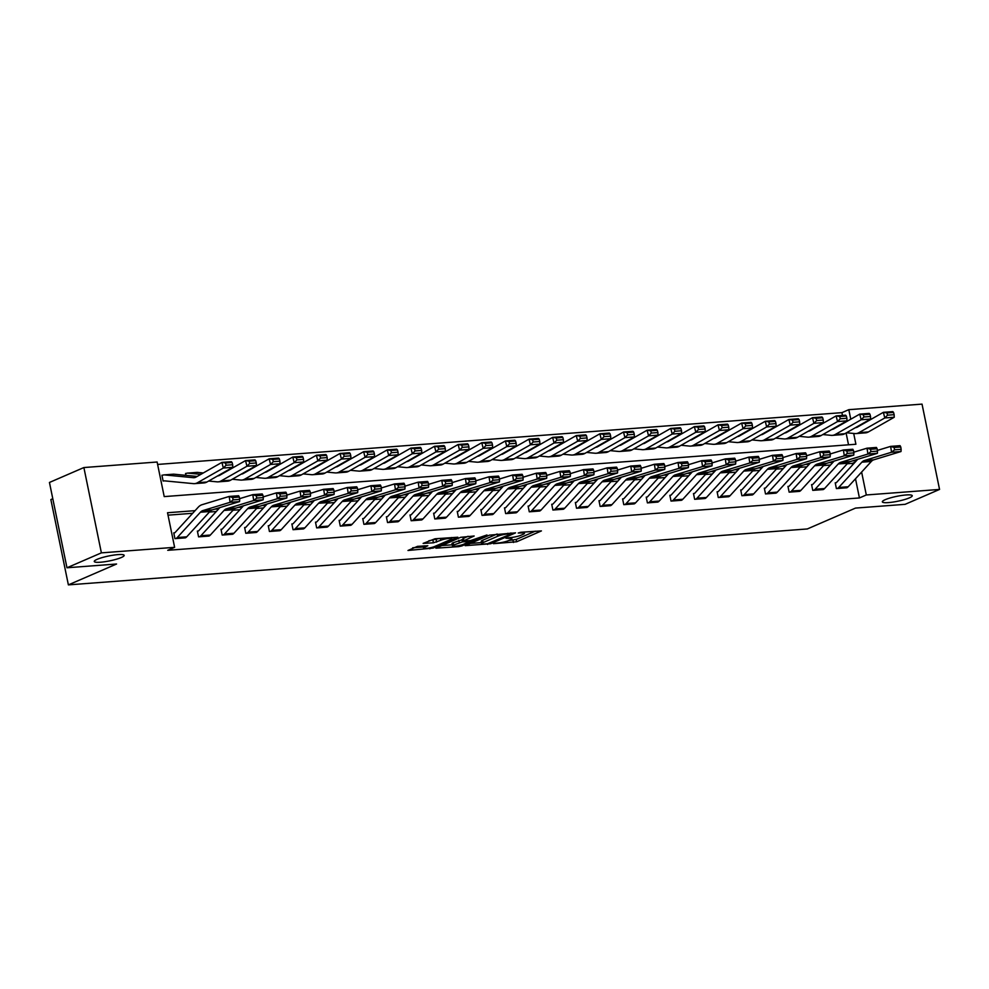 <?xml version="1.0" encoding="UTF-8"?>
<svg xmlns="http://www.w3.org/2000/svg" width="989" height="989" viewBox="0 0 989 989"><rect width="100%" height="100%" fill="white"/><g stroke="black" fill="none" stroke-linecap="round" stroke-linejoin="round"><path stroke-width="1.48" d="M493.375 543.678L516.654 541.774L541.416 530.908L520.77 532.28L518.211 533.022L521.426 532.91A7.492 1.224 168.4 0 1 524.442 533.281A7.492 1.224 168.4 0 1 523.033 534.332L521.005 535.21A7.492 1.224 168.4 0 1 510.744 537.534L505.948 538.239L508.853 538.35A7.492 1.224 168.4 0 1 511.869 538.721A7.492 1.224 168.4 0 1 510.46 539.771L508.433 540.649A7.492 1.224 168.4 0 1 498.172 542.973L493.375 543.678M121.313 557.512A15.268 2.497 168.4 0 0 124.169 555.348A15.268 2.497 168.4 0 0 113.611 555.113A15.268 2.497 168.4 0 0 97.12 559.341A15.268 2.497 168.4 0 0 94.264 561.492A15.268 2.497 168.4 0 0 104.822 561.727A15.268 2.497 168.4 0 0 121.313 557.512M909.386 497.863A15.268 2.497 168.4 0 0 912.254 495.712A15.268 2.497 168.4 0 0 901.696 495.464A15.268 2.497 168.4 0 0 885.204 499.692A15.268 2.497 168.4 0 0 882.336 501.843A15.268 2.497 168.4 0 0 892.894 502.091A15.268 2.497 168.4 0 0 909.386 497.863M417.519 546.348L407.987 550.477L433.083 548.091L457.845 537.237L435.012 538.77L423.131 543.406L433.442 542.8L440.735 540.315A6.268 1.026 168.4 0 1 447.498 538.572A6.268 1.026 168.4 0 1 451.825 538.671A6.268 1.026 168.4 0 1 450.663 539.561L434.641 546.497A6.268 1.026 168.4 0 1 427.878 548.227A6.268 1.026 168.4 0 1 423.539 548.129A6.268 1.026 168.4 0 1 424.714 547.238L427.829 545.755L417.519 546.348M842.492 415.417L841.923 412.648L848.809 409.669L922.032 404.118L939.55 489.431L905.12 504.328L855.51 508.086L807.321 528.954L68.377 584.882L116.566 564.014L66.968 567.773L101.385 552.863L83.88 467.55L157.115 462.011L164.211 496.602L855.905 444.246L853.692 433.454M939.55 489.431L866.315 494.97L861.617 472.074M195.08 510.658L167.524 512.735L174.62 547.325L167.734 550.304L859.429 497.949L866.315 494.97M174.62 547.325L101.385 552.863M465.176 545.668L490.767 543.727L515.541 532.861L489.506 535.136L465.176 545.668M458.723 546.633L435.889 548.178L460.651 537.311L474.176 536.001L463.433 540.934L470.591 540.575L486.971 534.975L461.925 545.916L458.723 546.633L458.525 545.718M859.429 497.949L855.497 478.763M852.642 464.855L852.333 463.371L847.227 463.754M830.5 465.015L823.602 465.547M806.876 466.808L799.99 467.327M783.251 468.601L776.365 469.12M759.626 470.381L752.74 470.912M736.001 472.173L729.116 472.693M712.377 473.966L705.491 474.485M688.752 475.746L681.866 476.265M665.127 477.539L658.241 478.058M641.515 479.319L634.617 479.85M617.89 481.111L610.992 481.631M594.265 482.904L587.367 483.423M570.641 484.684L563.755 485.216M547.016 486.477L540.13 486.996M523.391 488.269L516.505 488.789M499.766 490.05L492.881 490.569M476.142 491.842L469.256 492.361M452.517 493.622L445.631 494.154M428.905 495.415L422.006 495.934M405.28 497.207L398.382 497.727M381.655 498.988L374.757 499.519M358.03 500.78L351.132 501.299M334.406 502.573L327.52 503.092M310.781 504.353L303.895 504.872M287.156 506.145L280.27 506.665M263.531 507.926L256.646 508.457M239.907 509.718L233.021 510.237M216.282 511.511L209.396 512.03M192.67 513.291L168.019 515.158M857.71 459.304L836.558 482.447A2.386 1.446 85.7 0 1 836.162 482.743L835.211 482.805L836.397 488.578L847.647 487.268M834.098 461.084L812.933 484.239A2.386 1.446 85.7 0 1 812.538 484.523L811.586 484.598L812.773 490.359L824.022 489.061M810.473 462.877L789.309 486.019A2.386 1.446 85.7 0 1 788.913 486.316L787.961 486.39L789.148 492.151L800.398 490.853M786.848 464.669L765.684 487.812A2.386 1.446 85.7 0 1 765.288 488.109L764.336 488.17L765.523 493.944L776.773 492.633M763.224 466.449L742.059 489.592A2.386 1.446 85.7 0 1 741.663 489.889L740.724 489.963L741.898 495.724L753.148 494.426M739.599 468.242L718.434 491.385A2.386 1.446 85.7 0 1 718.039 491.681L717.099 491.756L718.274 497.516L729.523 496.206M715.974 470.035L694.81 493.177A2.386 1.446 85.7 0 1 694.414 493.462L693.474 493.536L694.649 499.309L705.899 497.999M692.349 471.815L671.197 494.957A2.386 1.446 85.7 0 1 670.789 495.254L669.85 495.328L671.036 501.089L682.274 499.791M668.725 473.607L647.572 496.75A2.386 1.446 85.7 0 1 647.165 497.047L646.225 497.108L647.412 502.882L658.649 501.571M645.1 475.388L623.948 498.543A2.386 1.446 85.7 0 1 623.54 498.827L622.6 498.901L623.787 504.662L635.037 503.364M621.475 477.18L600.323 500.323A2.386 1.446 85.7 0 1 599.927 500.619L598.975 500.694L600.162 506.455L611.412 505.144M597.863 478.973L576.698 502.115A2.386 1.446 85.7 0 1 576.303 502.412L575.351 502.474L576.538 508.247L587.787 506.937M574.238 480.753L553.074 503.896A2.386 1.446 85.7 0 1 552.678 504.192L551.726 504.266L552.913 510.027L564.163 508.729M550.613 482.545L529.449 505.688A2.386 1.446 85.7 0 1 529.053 505.985L528.101 506.059L529.288 511.82L540.538 510.509M526.989 484.326L505.824 507.481A2.386 1.446 85.7 0 1 505.428 507.765L504.489 507.839L505.663 513.6L516.913 512.302M503.364 486.118L482.199 509.261A2.386 1.446 85.7 0 1 481.804 509.558L480.864 509.632L482.039 515.393L493.288 514.095M479.739 487.911L458.587 511.053A2.386 1.446 85.7 0 1 458.179 511.35L457.239 511.412L458.414 517.185L469.664 515.875M456.114 489.691L434.962 512.846A2.386 1.446 85.7 0 1 434.554 513.13L433.615 513.204L434.801 518.965L446.039 517.667M432.49 491.484L411.337 514.626A2.386 1.446 85.7 0 1 410.93 514.923L409.99 514.997L411.177 520.758L422.414 519.448M408.865 493.276L387.713 516.419A2.386 1.446 85.7 0 1 387.305 516.715L386.365 516.777L387.552 522.551L398.802 521.24M385.253 495.056L364.088 518.199A2.386 1.446 85.7 0 1 363.692 518.496L362.74 518.57L363.927 524.331L375.177 523.033M361.628 496.849L340.463 519.991A2.386 1.446 85.7 0 1 340.068 520.288L339.116 520.362L340.303 526.123L351.552 524.813M338.003 498.629L316.839 521.784A2.386 1.446 85.7 0 1 316.443 522.068L315.491 522.143L316.678 527.903L327.928 526.605M314.378 500.422L293.214 523.564A2.386 1.446 85.7 0 1 292.818 523.861L291.866 523.935L293.053 529.696L304.303 528.398M290.754 502.214L269.589 525.357A2.386 1.446 85.7 0 1 269.193 525.654L268.254 525.715L269.428 531.489L280.678 530.178M267.129 503.994L245.964 527.149A2.386 1.446 85.7 0 1 245.569 527.434L244.629 527.508L245.804 533.269L257.053 531.971M243.504 505.787L222.352 528.93A2.386 1.446 85.7 0 1 221.944 529.226L221.004 529.3L222.179 535.061L233.429 533.751M219.879 507.58L198.727 530.722A2.386 1.446 85.7 0 1 198.319 531.019L197.38 531.081L198.566 536.854L209.804 535.543M177.278 537.534L186.736 536.817A8.345 5.069 -94.3 0 1 185.326 537.855L175.881 538.56A8.345 5.069 -94.3 0 0 177.278 537.534L200.421 512.228A11.93 7.244 85.7 0 1 202.918 510.571L230.103 502.301L229.176 496.453L201.991 504.724A17.889 10.867 -94.3 0 0 198.233 507.209L175.102 532.502A2.386 1.446 85.7 0 1 174.694 532.799L173.755 532.873L174.942 538.634L186.192 537.336M841.923 412.648L157.61 464.434M848.525 444.803L846.09 432.972M185.611 473.756L186.488 473.372L185.549 473.447L185.932 475.35M161.986 475.536L162.864 475.165L161.924 475.227L163.111 481L164.05 480.926A2.386 1.446 -94.3 0 1 164.347 480.852A2.386 1.446 -94.3 0 1 164.495 480.852L193.399 483.633A17.889 10.867 85.7 0 0 194.536 483.646A17.889 10.867 85.7 0 0 197.466 482.731L223.341 468.032L221.907 462.395L231.364 461.678L232.106 462.481L225.492 462.988L226.073 465.238L232.687 464.743L232.106 462.481M52.788 498.728L50.859 499.569L68.377 584.882M66.968 567.773L49.45 482.459L83.88 467.55M850.763 419.212L848.809 409.669M856.536 460.59L852.469 460.899M832.911 462.382L828.844 462.691M809.286 464.162L805.219 464.471M785.662 465.955L781.594 466.264M762.037 467.748L757.97 468.057M738.424 469.528L734.345 469.837M714.8 471.32L710.72 471.629M691.175 473.101L687.095 473.41M667.55 474.893L663.471 475.202M643.926 476.686L639.846 476.995M620.301 478.466L616.234 478.775M596.676 480.258L592.609 480.567M573.051 482.051L568.984 482.36M549.427 483.831L545.359 484.14M525.814 485.624L521.735 485.933M502.189 487.404L498.11 487.713M478.565 489.196L474.485 489.506M454.94 490.989L450.86 491.298M431.315 492.769L427.236 493.078M407.691 494.562L403.611 494.871M384.066 496.354L379.999 496.663M360.441 498.135L356.374 498.444M336.816 499.927L332.749 500.236M313.192 501.707L309.124 502.016M289.579 503.5L285.5 503.809M265.954 505.292L261.875 505.602M242.33 507.073L238.25 507.382M218.705 508.865L214.625 509.174M852.333 463.371L855.089 462.172M508.779 540.513L516.171 539.462L535.309 531.18M470.381 543.418L481.495 542.578M487.416 543.789L511.016 534.035L507.975 533.924A7.492 1.224 168.4 0 0 497.714 536.248L483.114 542.565A7.492 1.224 168.4 0 0 481.717 543.629A7.492 1.224 168.4 0 0 484.721 543.999L487.416 543.789M481.717 543.629L481.235 541.317A7.492 1.224 168.4 0 1 482.644 540.266L496.898 534.085M452.22 544.791L441.527 545.594M468.057 536.273L462.951 538.622L463.433 540.934M453.63 545.026A6.268 1.026 168.4 0 0 452.455 545.916A6.268 1.026 168.4 0 0 456.782 546.015A6.268 1.026 168.4 0 0 463.557 544.284L469.639 541.502L462.481 541.861L453.63 545.026L453.16 542.726A6.268 1.026 168.4 0 0 451.985 543.604L452.455 545.916M453.16 542.726L463.124 539.475M428.769 540.822L439.215 538.461M412.685 547.782L423.304 546.979M840.341 424.615L841.132 424.689M857.846 426.296L858.637 426.37M894.143 414.675L893.562 412.425L886.948 412.92L887.529 415.182L894.143 414.675L894.241 417.259L868.379 431.946A17.889 10.867 85.7 0 1 865.437 432.861L855.992 433.578A17.889 10.867 85.7 0 1 854.855 433.565L846.473 432.762M894.241 417.259L884.796 417.964L858.922 432.663A17.889 10.867 85.7 0 1 855.992 433.578M887.529 415.182L884.796 417.964L883.362 412.326L892.82 411.609L893.562 412.425M855.485 427.644A11.93 7.244 -94.3 0 0 855.547 427.631A11.93 7.244 -94.3 0 0 857.5 427.025L883.362 412.326L886.948 412.92M837.893 425.999L838.684 426.074M838.734 487.478L848.191 486.761A8.345 5.069 -94.3 0 1 846.794 487.787L837.337 488.504A8.345 5.069 -94.3 0 0 838.734 487.478L861.876 462.172A11.93 7.244 85.7 0 1 864.374 460.515L891.559 452.245L890.632 446.385L877.404 450.415M836.162 482.743L835.272 483.127M848.191 486.761L871.321 461.455A11.93 7.244 85.7 0 1 873.819 459.798L901.004 451.528L891.559 452.245L894.526 449.822L901.14 449.327L900.769 446.979L894.155 447.485L894.526 449.822M894.155 447.485L890.632 446.385L900.077 445.668L900.769 446.979M901.004 451.528L901.14 449.327M816.716 426.395L817.507 426.482M834.221 428.089L835.013 428.163M870.518 416.468L869.949 414.206L863.335 414.712L863.904 416.962L870.518 416.468L870.617 419.039L844.754 433.738A17.889 10.867 85.7 0 1 841.824 434.653L832.367 435.37A17.889 10.867 85.7 0 1 831.23 435.358L822.848 434.554M870.617 419.039L861.172 419.756L835.309 434.455A17.889 10.867 85.7 0 1 832.367 435.37M863.904 416.962L861.172 419.756L859.738 414.119L869.195 413.402L869.949 414.206M831.86 429.424A11.93 7.244 -94.3 0 0 831.922 429.424A11.93 7.244 -94.3 0 0 833.875 428.806L859.738 414.119L863.335 414.712M814.268 427.792L815.06 427.866M793.091 428.188L793.883 428.262M810.597 429.869L811.4 429.943M846.893 418.26L846.324 415.998L839.71 416.493L840.279 418.755L846.893 418.26L846.992 420.832L821.13 435.519A17.889 10.867 85.7 0 1 818.2 436.446L808.742 437.163A17.889 10.867 85.7 0 1 807.605 437.15L799.223 436.334M846.992 420.832L837.547 421.549L811.685 436.236A17.889 10.867 85.7 0 1 808.742 437.163M840.279 418.755L837.547 421.549L836.113 415.899L845.57 415.182L846.324 415.998M808.248 431.216A11.93 7.244 -94.3 0 0 808.297 431.204A11.93 7.244 -94.3 0 0 810.251 430.598L836.113 415.899L839.71 416.493M790.644 429.572L791.435 429.659M769.467 429.98L770.258 430.054M786.984 431.661L787.776 431.736M823.268 420.041L822.7 417.791L816.086 418.285L816.654 420.548L823.268 420.041L823.367 422.612L797.505 437.311A17.889 10.867 85.7 0 1 794.575 438.226L785.118 438.943A17.889 10.867 85.7 0 1 783.98 438.931L775.599 438.127M823.367 422.612L813.922 423.329L788.06 438.028A17.889 10.867 85.7 0 1 785.118 438.943M816.654 420.548L813.922 423.329L812.501 417.692L821.946 416.975L822.7 417.791M784.623 432.997A11.93 7.244 -94.3 0 0 784.673 432.997A11.93 7.244 -94.3 0 0 786.626 432.391L812.501 417.692L816.086 418.285M767.019 431.365L767.81 431.439M815.121 489.258L824.566 488.541A8.345 5.069 -94.3 0 1 823.169 489.58L813.712 490.297A8.345 5.069 -94.3 0 0 815.121 489.258L838.252 463.952A11.93 7.244 85.7 0 1 840.749 462.308L867.934 454.038L867.007 448.178L853.779 452.196M812.538 484.523L811.648 484.907M824.566 488.541L847.697 463.248A11.93 7.244 85.7 0 1 850.194 461.591L877.391 453.321L867.934 454.038L870.901 451.614L877.515 451.108L877.144 448.771L870.53 449.266L870.901 451.614M870.53 449.266L867.007 448.178L876.452 447.461L877.144 448.771M877.391 453.321L877.515 451.108M791.497 491.051L800.942 490.334A8.345 5.069 -94.3 0 1 799.545 491.36L790.087 492.077A8.345 5.069 -94.3 0 0 791.497 491.051L814.627 465.745A11.93 7.244 85.7 0 1 817.124 464.088L844.309 455.818L843.382 449.958L830.154 453.988M788.913 486.316L788.023 486.699M800.942 490.334L824.072 465.028A11.93 7.244 85.7 0 1 826.581 463.371L853.767 455.101L844.309 455.818L847.276 453.395L853.89 452.9L853.519 450.551L846.905 451.058L847.276 453.395M846.905 451.058L843.382 449.958L852.827 449.253L853.519 450.551M853.767 455.101L853.89 452.9M767.872 492.843L777.317 492.126A8.345 5.069 -94.3 0 1 775.92 493.152L766.475 493.87A8.345 5.069 -94.3 0 0 767.872 492.843L791.002 467.537A11.93 7.244 85.7 0 1 793.499 465.881L820.685 457.61L819.757 451.75L806.542 455.768M765.288 488.109L764.41 488.479M777.317 492.126L800.447 466.82A11.93 7.244 85.7 0 1 802.957 465.164L830.142 456.893L820.685 457.61L823.652 455.187L830.278 454.68L829.895 452.344L823.281 452.838L823.652 455.187M823.281 452.838L819.757 451.75L829.202 451.033L829.895 452.344M830.142 456.893L830.278 454.68M745.842 431.76L746.633 431.834M763.36 433.454L764.151 433.528M799.644 421.833L799.075 419.571L792.461 420.078L793.03 422.328L799.644 421.833L799.755 424.405L773.88 439.104A17.889 10.867 85.7 0 1 770.95 440.018L761.493 440.735A17.889 10.867 85.7 0 1 760.356 440.723L751.974 439.92M799.755 424.405L790.298 425.122L764.435 439.821A17.889 10.867 85.7 0 1 761.493 440.735M793.03 422.328L790.298 425.122L788.876 419.484L798.321 418.767L799.075 419.571M760.998 434.789A11.93 7.244 -94.3 0 0 761.048 434.789A11.93 7.244 -94.3 0 0 763.001 434.171L788.876 419.484L792.461 420.078M743.394 433.157L744.185 433.231M744.247 494.624L753.692 493.907A8.345 5.069 -94.3 0 1 752.295 494.945L742.85 495.65A8.345 5.069 -94.3 0 0 744.247 494.624L767.377 469.318A11.93 7.244 85.7 0 1 769.875 467.661L797.06 459.391L796.133 453.543L782.917 457.561M741.663 489.889L740.786 490.272M753.692 493.907L776.822 468.613A11.93 7.244 85.7 0 1 779.332 466.956L806.517 458.686L797.06 459.391L800.039 456.98L806.653 456.473L806.27 454.136L799.656 454.631L800.039 456.98M799.656 454.631L796.133 453.543L805.578 452.826L806.27 454.136M806.517 458.686L806.653 456.473M722.217 433.553L723.008 433.627M739.735 435.234L740.526 435.308M776.019 423.613L775.45 421.363L768.836 421.858L769.405 424.12L776.019 423.613L776.13 426.197L750.255 440.884A17.889 10.867 85.7 0 1 747.325 441.811L737.881 442.516A17.889 10.867 85.7 0 1 736.731 442.503L728.349 441.7M776.13 426.197L766.673 426.914L740.81 441.601A17.889 10.867 85.7 0 1 737.881 442.516M769.405 424.12L766.673 426.914L765.251 421.265L774.696 420.548L775.45 421.363M737.374 436.582A11.93 7.244 -94.3 0 0 737.423 436.569A11.93 7.244 -94.3 0 0 739.376 435.964L765.251 421.265L768.836 421.858M719.769 434.937L720.573 435.012M698.593 435.345L699.384 435.42M716.11 437.027L716.901 437.101M752.394 425.406L751.825 423.156L745.212 423.651L745.78 425.913L752.394 425.406L752.505 427.977L726.631 442.676A17.889 10.867 85.7 0 1 723.701 443.591L714.256 444.308A17.889 10.867 85.7 0 1 713.106 444.296L704.724 443.492M752.505 427.977L743.048 428.694L717.186 443.393A17.889 10.867 85.7 0 1 714.256 444.308M745.78 425.913L743.048 428.694L741.626 423.057L751.071 422.34L751.825 423.156M713.749 438.362A11.93 7.244 -94.3 0 0 713.798 438.362A11.93 7.244 -94.3 0 0 715.764 437.744L741.626 423.057L745.212 423.651M696.157 436.73L696.948 436.804M674.968 437.126L675.771 437.2M692.485 438.807L693.277 438.893M728.769 427.199L728.201 424.936L721.587 425.443L722.155 427.693L728.769 427.199L728.881 429.77L703.018 444.469A17.889 10.867 85.7 0 1 700.076 445.384L690.631 446.101A17.889 10.867 85.7 0 1 689.481 446.088L681.1 445.273M728.881 429.77L719.436 430.487L693.561 445.174A17.889 10.867 85.7 0 1 690.631 446.101M722.155 427.693L719.436 430.487L718.002 424.837L727.447 424.133L728.201 424.936M690.124 440.154A11.93 7.244 -94.3 0 0 690.174 440.154A11.93 7.244 -94.3 0 0 692.139 439.536L718.002 424.837L721.587 425.443M672.532 438.523L673.324 438.597M651.355 438.918L652.147 438.992M668.861 440.599L669.652 440.674M705.157 428.979L704.576 426.729L697.962 427.223L698.531 429.486L705.157 428.979L705.256 431.563L679.394 446.249A17.889 10.867 85.7 0 1 676.451 447.164L667.006 447.881A17.889 10.867 85.7 0 1 665.869 447.869L657.475 447.065M705.256 431.563L695.811 432.267L669.936 446.966A17.889 10.867 85.7 0 1 667.006 447.881M698.531 429.486L695.811 432.267L694.377 426.63L703.822 425.913L704.576 426.729M666.499 441.947A11.93 7.244 -94.3 0 0 666.549 441.935A11.93 7.244 -94.3 0 0 668.515 441.329L694.377 426.63L697.962 427.223M648.908 440.303L649.699 440.377M627.731 440.698L628.522 440.785M645.236 442.392L646.027 442.466M681.532 430.771L680.951 428.509L674.337 429.016L674.918 431.266L681.532 430.771L681.631 433.343L655.769 448.042A17.889 10.867 85.7 0 1 652.827 448.957L643.382 449.674A17.889 10.867 85.7 0 1 642.244 449.661L633.862 448.858M681.631 433.343L672.186 434.06L646.312 448.759A17.889 10.867 85.7 0 1 643.382 449.674M674.918 431.266L672.186 434.06L670.752 428.422L680.209 427.705L680.951 428.509M642.875 443.727A11.93 7.244 -94.3 0 0 642.937 443.727A11.93 7.244 -94.3 0 0 644.89 443.109L670.752 428.422L674.337 429.016M625.283 442.095L626.074 442.17M720.622 496.416L730.067 495.699A8.345 5.069 -94.3 0 1 728.67 496.725L719.226 497.442A8.345 5.069 -94.3 0 0 720.622 496.416L743.753 471.11A11.93 7.244 85.7 0 1 746.262 469.454L773.447 461.183L772.508 455.323L759.292 459.353M718.039 491.681L717.161 492.065M730.067 495.699L753.21 470.393A11.93 7.244 85.7 0 1 755.707 468.737L782.892 460.466L773.447 461.183L776.414 458.76L783.028 458.266L782.658 455.917L776.044 456.423L776.414 458.76M776.044 456.423L772.508 455.323L781.965 454.606L782.658 455.917M782.892 460.466L783.028 458.266M696.998 498.196L706.443 497.492A8.345 5.069 -94.3 0 1 705.046 498.518L695.601 499.235A8.345 5.069 -94.3 0 0 696.998 498.196L720.128 472.903A11.93 7.244 85.7 0 1 722.638 471.246L749.823 462.976L748.883 457.116L735.668 461.134M694.414 493.462L693.536 493.845M706.443 497.492L729.585 472.186A11.93 7.244 85.7 0 1 732.083 470.529L759.268 462.259L749.823 462.976L752.79 460.553L759.404 460.046L759.033 457.709L752.419 458.204L752.79 460.553M752.419 458.204L748.883 457.116L758.34 456.399L759.033 457.709M759.268 462.259L759.404 460.046M673.373 499.989L682.818 499.272A8.345 5.069 -94.3 0 1 681.421 500.298L671.976 501.015A8.345 5.069 -94.3 0 0 673.373 499.989L696.503 474.683A11.93 7.244 85.7 0 1 699.013 473.026L726.198 464.756L725.258 458.908L712.043 462.926M670.789 495.254L669.912 495.637M682.818 499.272L705.961 473.966A11.93 7.244 85.7 0 1 708.458 472.309L735.643 464.039L726.198 464.756L729.165 462.333L735.779 461.838L735.408 459.489L728.794 459.996L729.165 462.333M728.794 459.996L725.258 458.908L734.716 458.191L735.408 459.489M735.643 464.039L735.779 461.838M649.748 501.782L659.206 501.064A8.345 5.069 -94.3 0 1 657.796 502.091L648.351 502.808A8.345 5.069 -94.3 0 0 649.748 501.782L672.891 476.475A11.93 7.244 85.7 0 1 675.388 474.819L702.573 466.548L701.646 460.689L688.418 464.719M647.165 497.047L646.287 497.43M659.206 501.064L682.336 475.758A11.93 7.244 85.7 0 1 684.833 474.102L712.018 465.831L702.573 466.548L705.54 464.125L712.154 463.631L711.783 461.282L705.169 461.789L705.54 464.125M705.169 461.789L701.646 460.689L711.091 459.972L711.783 461.282M712.018 465.831L712.154 463.631M626.124 503.562L635.581 502.845A8.345 5.069 -94.3 0 1 634.184 503.883L624.727 504.6A8.345 5.069 -94.3 0 0 626.124 503.562L649.266 478.256A11.93 7.244 85.7 0 1 651.763 476.611L678.949 468.341L678.021 462.481L664.793 466.499M623.54 498.827L622.662 499.21M635.581 502.845L658.711 477.551A11.93 7.244 85.7 0 1 661.208 475.894L688.393 467.624L678.949 468.341L681.916 465.918L688.529 465.411L688.159 463.075L681.545 463.569L681.916 465.918M681.545 463.569L678.021 462.481L687.466 461.764L688.159 463.075M688.393 467.624L688.529 465.411M604.106 442.491L604.897 442.565M621.611 444.172L622.402 444.246M657.908 432.564L657.339 430.302L650.713 430.796L651.294 433.058L657.908 432.564L658.006 435.135L632.144 449.822A17.889 10.867 85.7 0 1 629.202 450.749L619.757 451.466A17.889 10.867 85.7 0 1 618.62 451.454L610.238 450.638M658.006 435.135L648.561 435.852L622.687 450.539A17.889 10.867 85.7 0 1 619.757 451.466M651.294 433.058L648.561 435.852L647.127 430.203L656.585 429.486L657.339 430.302M619.25 445.52A11.93 7.244 -94.3 0 0 619.312 445.507A11.93 7.244 -94.3 0 0 621.265 444.902L647.127 430.203L650.713 430.796M601.658 443.876L602.449 443.962M602.499 505.354L611.956 504.637A8.345 5.069 -94.3 0 1 610.559 505.663L601.102 506.38A8.345 5.069 -94.3 0 0 602.499 505.354L625.641 480.048A11.93 7.244 85.7 0 1 628.139 478.392L655.324 470.121L654.397 464.261L641.169 468.292M599.927 500.619L599.037 501.003M611.956 504.637L635.086 479.331A11.93 7.244 85.7 0 1 637.584 477.675L664.769 469.404L655.324 470.121L658.291 467.698L664.905 467.204L664.534 464.855L657.92 465.362L658.291 467.698M657.92 465.362L654.397 464.261L663.842 463.557L664.534 464.855M664.769 469.404L664.905 467.204M580.481 444.284L581.272 444.358M597.986 445.965L598.778 446.039M634.283 434.344L633.714 432.094L627.1 432.589L627.669 434.851L634.283 434.344L634.382 436.915L608.519 451.614A17.889 10.867 85.7 0 1 605.589 452.529L596.132 453.246A17.889 10.867 85.7 0 1 594.995 453.234L586.613 452.43M634.382 436.915L624.937 437.633L599.074 452.332A17.889 10.867 85.7 0 1 596.132 453.246M627.669 434.851L624.937 437.633L623.503 431.995L632.96 431.278L633.714 432.094M595.625 447.3A11.93 7.244 -94.3 0 0 595.687 447.3A11.93 7.244 -94.3 0 0 597.64 446.694L623.503 431.995L627.1 432.589M578.033 445.668L578.825 445.742M578.886 507.147L588.331 506.43A8.345 5.069 -94.3 0 1 586.934 507.456L577.477 508.173A8.345 5.069 -94.3 0 0 578.886 507.147L602.017 481.841A11.93 7.244 85.7 0 1 604.514 480.184L631.699 471.914L630.772 466.054L617.544 470.072M576.303 502.412L575.413 502.783M588.331 506.43L611.462 481.124A11.93 7.244 85.7 0 1 613.971 479.467L641.156 471.197L631.699 471.914L634.666 469.491L641.28 468.984L640.909 466.647L634.295 467.142L634.666 469.491M634.295 467.142L630.772 466.054L640.217 465.337L640.909 466.647M641.156 471.197L641.28 468.984M556.856 446.064L557.648 446.138M574.362 447.757L575.165 447.832M610.658 436.137L610.089 433.874L603.475 434.381L604.044 436.631L610.658 436.137L610.757 438.708L584.895 453.407A17.889 10.867 85.7 0 1 581.965 454.322L572.507 455.039A17.889 10.867 85.7 0 1 571.37 455.027L562.988 454.223M610.757 438.708L601.312 439.425L575.45 454.124A17.889 10.867 85.7 0 1 572.507 455.039M604.044 436.631L601.312 439.425L599.89 433.788L609.335 433.071L610.089 433.874M572.013 449.093A11.93 7.244 -94.3 0 0 572.062 449.093A11.93 7.244 -94.3 0 0 574.016 448.474L599.89 433.788L603.475 434.381M554.409 447.461L555.2 447.535M555.262 508.927L564.707 508.21A8.345 5.069 -94.3 0 1 563.31 509.248L553.852 509.953A8.345 5.069 -94.3 0 0 555.262 508.927L578.392 483.621A11.93 7.244 85.7 0 1 580.889 481.964L608.074 473.694L607.147 467.846L593.932 471.864M552.678 504.192L551.788 504.575M564.707 508.21L587.837 482.916A11.93 7.244 85.7 0 1 590.346 481.26L617.532 472.989L608.074 473.694L611.041 471.283L617.655 470.776L617.284 468.44L610.67 468.934L611.041 471.283M610.67 468.934L607.147 467.846L616.592 467.129L617.284 468.44M617.532 472.989L617.655 470.776M533.232 447.856L534.023 447.93M550.749 449.538L551.541 449.612M587.033 437.917L586.465 435.667L579.851 436.161L580.419 438.424L587.033 437.917L587.145 440.501L561.27 455.187A17.889 10.867 85.7 0 1 558.34 456.114L548.883 456.819A17.889 10.867 85.7 0 1 547.745 456.807L539.364 456.003M587.145 440.501L577.687 441.218L551.825 455.904A17.889 10.867 85.7 0 1 548.883 456.819M580.419 438.424L577.687 441.218L576.266 435.568L585.711 434.851L586.465 435.667M548.388 450.885A11.93 7.244 -94.3 0 0 548.438 450.873A11.93 7.244 -94.3 0 0 550.391 450.267L576.266 435.568L579.851 436.161M530.784 449.241L531.575 449.315M531.637 510.72L541.082 510.003A8.345 5.069 -94.3 0 1 539.685 511.029L530.24 511.746A8.345 5.069 -94.3 0 0 531.637 510.72L554.767 485.414A11.93 7.244 85.7 0 1 557.264 483.757L584.45 475.486L583.522 469.627L570.307 473.657M529.053 505.985L528.175 506.368M541.082 510.003L564.212 484.697A11.93 7.244 85.7 0 1 566.722 483.04L593.907 474.769L584.45 475.486L587.417 473.063L594.043 472.569L593.66 470.22L587.046 470.727L587.417 473.063M587.046 470.727L583.522 469.627L592.967 468.91L593.66 470.22M593.907 474.769L594.043 472.569M509.607 449.649L510.398 449.723M527.125 451.33L527.916 451.404M563.409 439.709L562.84 437.447L556.226 437.954L556.795 440.216L563.409 439.709L563.52 442.281L537.645 456.98A17.889 10.867 85.7 0 1 534.715 457.895L525.258 458.612A17.889 10.867 85.7 0 1 524.121 458.599L515.739 457.796M563.52 442.281L554.063 442.998L528.2 457.697A17.889 10.867 85.7 0 1 525.258 458.612M556.795 440.216L554.063 442.998L552.641 437.361L562.086 436.644L562.84 437.447M524.763 452.665A11.93 7.244 -94.3 0 0 524.813 452.665A11.93 7.244 -94.3 0 0 526.766 452.047L552.641 437.361L556.226 437.954M507.159 451.033L507.963 451.108M508.012 512.5L517.457 511.795A8.345 5.069 -94.3 0 1 516.06 512.821L506.615 513.538A8.345 5.069 -94.3 0 0 508.012 512.5L531.142 487.206A11.93 7.244 85.7 0 1 533.64 485.55L560.837 477.279L559.898 471.419L546.682 475.437M505.428 507.765L504.551 508.148M517.457 511.795L540.6 486.489A11.93 7.244 85.7 0 1 543.097 484.833L570.282 476.562L560.837 477.279L563.804 474.856L570.418 474.349L570.035 472.013L563.421 472.507L563.804 474.856M563.421 472.507L559.898 471.419L569.343 470.702L570.035 472.013M570.282 476.562L570.418 474.349M485.982 451.429L486.773 451.503M503.5 453.11L504.291 453.197M539.784 441.502L539.215 439.24L532.601 439.746L533.17 441.996L539.784 441.502L539.895 444.073L514.02 458.772A17.889 10.867 85.7 0 1 511.09 459.687L501.646 460.404A17.889 10.867 85.7 0 1 500.496 460.392L492.114 459.576M539.895 444.073L530.438 444.79L504.575 459.477A17.889 10.867 85.7 0 1 501.646 460.404M533.17 441.996L530.438 444.79L529.016 439.141L538.461 438.436L539.215 439.24M501.139 454.458A11.93 7.244 -94.3 0 0 501.188 454.458A11.93 7.244 -94.3 0 0 503.141 453.84L529.016 439.141L532.601 439.746M483.547 452.826L484.338 452.9M484.387 514.292L493.832 513.575A8.345 5.069 -94.3 0 1 492.435 514.601L482.991 515.318A8.345 5.069 -94.3 0 0 484.387 514.292L507.518 488.986A11.93 7.244 85.7 0 1 510.027 487.33L537.212 479.059L536.273 473.212L523.057 477.23M481.804 509.558L480.926 509.941M493.832 513.575L516.975 488.269A11.93 7.244 85.7 0 1 519.472 486.613L546.657 478.342L537.212 479.059L540.179 476.636L546.793 476.142L546.423 473.793L539.809 474.3L540.179 476.636M539.809 474.3L536.273 473.212L545.73 472.495L546.423 473.793M546.657 478.342L546.793 476.142M462.358 453.222L463.149 453.296M479.875 454.903L480.666 454.977M516.159 443.282L515.59 441.032L508.976 441.527L509.545 443.789L516.159 443.282L516.27 445.866L490.396 460.553A17.889 10.867 85.7 0 1 487.466 461.467L478.021 462.184A17.889 10.867 85.7 0 1 476.871 462.172L468.489 461.369M516.27 445.866L506.813 446.571L480.951 461.27A17.889 10.867 85.7 0 1 478.021 462.184M509.545 443.789L506.813 446.571L505.391 440.933L514.836 440.216L515.59 441.032M477.514 456.238A11.93 7.244 -94.3 0 0 477.563 456.238A11.93 7.244 -94.3 0 0 479.529 455.632L505.391 440.933L508.976 441.527M459.922 454.606L460.713 454.68M438.733 455.002L439.536 455.088M456.25 456.695L457.042 456.77M492.534 445.075L491.966 442.812L485.352 443.319L485.92 445.569L492.534 445.075L492.646 447.646L466.783 462.345A17.889 10.867 85.7 0 1 463.841 463.26L454.396 463.977A17.889 10.867 85.7 0 1 453.259 463.965L444.865 463.161M492.646 447.646L483.201 448.363L457.326 463.062A17.889 10.867 85.7 0 1 454.396 463.977M485.92 445.569L483.201 448.363L481.767 442.726L491.212 442.009L491.966 442.812M453.889 458.031A11.93 7.244 -94.3 0 0 453.939 458.031A11.93 7.244 -94.3 0 0 455.904 457.413L481.767 442.726L485.352 443.319M436.297 456.399L437.089 456.473M415.12 456.794L415.912 456.869M432.626 458.476L433.417 458.55M468.922 446.867L468.341 444.605L461.727 445.099L462.308 447.362L468.922 446.867L469.021 449.439L443.159 464.125A17.889 10.867 85.7 0 1 440.216 465.053L430.771 465.77A17.889 10.867 85.7 0 1 429.634 465.757L421.24 464.941M469.021 449.439L459.576 450.156L433.701 464.842A17.889 10.867 85.7 0 1 430.771 465.77M462.308 447.362L459.576 450.156L458.142 444.506L467.587 443.789L468.341 444.605M430.264 459.823A11.93 7.244 -94.3 0 0 430.314 459.811A11.93 7.244 -94.3 0 0 432.28 459.205L458.142 444.506L461.727 445.099M412.673 458.179L413.464 458.266M391.496 458.587L392.287 458.661M409.001 460.268L409.792 460.342M445.297 448.647L444.716 446.398L438.102 446.892L438.683 449.154L445.297 448.647L445.396 451.219L419.534 465.918A17.889 10.867 85.7 0 1 416.592 466.833L407.147 467.55A17.889 10.867 85.7 0 1 406.009 467.537L397.627 466.734M445.396 451.219L435.951 451.936L410.076 466.635A17.889 10.867 85.7 0 1 407.147 467.55M438.683 449.154L435.951 451.936L434.517 446.299L443.974 445.582L444.716 446.398M406.64 461.603A11.93 7.244 -94.3 0 0 406.702 461.603A11.93 7.244 -94.3 0 0 408.655 460.998L434.517 446.299L438.102 446.892M389.048 459.972L389.839 460.046M367.871 460.367L368.662 460.441M385.376 462.061L386.167 462.135M421.673 450.44L421.104 448.178L414.478 448.685L415.059 450.935L421.673 450.44L421.771 453.011L395.909 467.71A17.889 10.867 85.7 0 1 392.967 468.625L383.522 469.342A17.889 10.867 85.7 0 1 382.384 469.33L374.003 468.526M421.771 453.011L412.326 453.728L386.464 468.427A17.889 10.867 85.7 0 1 383.522 469.342M415.059 450.935L412.326 453.728L410.892 448.091L420.35 447.374L421.104 448.178M383.015 463.396A11.93 7.244 -94.3 0 0 383.077 463.396A11.93 7.244 -94.3 0 0 385.03 462.778L410.892 448.091L414.478 448.685M365.423 461.764L366.214 461.838M344.246 462.16L345.037 462.234M361.751 463.841L362.555 463.915M398.048 452.22L397.479 449.97L390.865 450.465L391.434 452.727L398.048 452.22L398.147 454.804L372.284 469.491A17.889 10.867 85.7 0 1 369.354 470.418L359.897 471.123A17.889 10.867 85.7 0 1 358.76 471.11L350.378 470.307M398.147 454.804L388.702 455.509L362.839 470.208A17.889 10.867 85.7 0 1 359.897 471.123M391.434 452.727L388.702 455.509L387.268 449.871L396.725 449.154L397.479 449.97M359.39 465.189A11.93 7.244 -94.3 0 0 359.452 465.176A11.93 7.244 -94.3 0 0 361.405 464.57L387.268 449.871L390.865 450.465M341.798 463.544L342.59 463.618M320.621 463.952L321.413 464.026M338.127 465.634L338.93 465.708M374.423 454.013L373.854 451.75L367.24 452.257L367.809 454.52L374.423 454.013L374.522 456.584L348.66 471.283A17.889 10.867 85.7 0 1 345.73 472.198L336.272 472.915A17.889 10.867 85.7 0 1 335.135 472.903L326.753 472.099M374.522 456.584L365.077 457.301L339.215 472A17.889 10.867 85.7 0 1 336.272 472.915M367.809 454.52L365.077 457.301L363.655 451.664L373.1 450.947L373.854 451.75M335.778 466.969A11.93 7.244 -94.3 0 0 335.827 466.969A11.93 7.244 -94.3 0 0 337.781 466.351L363.655 451.664L367.24 452.257M318.174 465.337L318.965 465.411M296.997 465.732L297.788 465.807M314.514 467.414L315.306 467.5M350.798 455.805L350.23 453.543L343.616 454.05L344.184 456.3L350.798 455.805L350.91 458.377L325.035 473.076A17.889 10.867 85.7 0 1 322.105 473.991L312.648 474.708A17.889 10.867 85.7 0 1 311.51 474.695L303.129 473.879M350.91 458.377L341.452 459.094L315.59 473.78A17.889 10.867 85.7 0 1 312.648 474.708M344.184 456.3L341.452 459.094L340.031 453.444L349.476 452.739L350.23 453.543M312.153 468.761A11.93 7.244 -94.3 0 0 312.203 468.761A11.93 7.244 -94.3 0 0 314.156 468.143L340.031 453.444L343.616 454.05M294.549 467.129L295.34 467.204M460.763 516.085L470.208 515.368A8.345 5.069 -94.3 0 1 468.811 516.394L459.366 517.111A8.345 5.069 -94.3 0 0 460.763 516.085L483.893 490.779A11.93 7.244 85.7 0 1 486.403 489.122L513.588 480.852L512.648 474.992L499.433 479.022M458.179 511.35L457.301 511.733M470.208 515.368L493.35 490.062A11.93 7.244 85.7 0 1 495.848 488.405L523.033 480.135L513.588 480.852L516.555 478.429L523.169 477.934L522.798 475.585L516.184 476.092L516.555 478.429M516.184 476.092L512.648 474.992L522.105 474.275L522.798 475.585M523.033 480.135L523.169 477.934M437.138 517.865L446.595 517.148A8.345 5.069 -94.3 0 1 445.186 518.187L435.741 518.904A8.345 5.069 -94.3 0 0 437.138 517.865L460.268 492.559A11.93 7.244 85.7 0 1 462.778 490.915L489.963 482.644L489.023 476.785L475.808 480.802M434.554 513.13L433.677 513.514M446.595 517.148L469.726 491.854A11.93 7.244 85.7 0 1 472.223 490.198L499.408 481.927L489.963 482.644L492.93 480.221L499.544 479.714L499.173 477.378L492.559 477.872L492.93 480.221M492.559 477.872L489.023 476.785L498.481 476.068L499.173 477.378M499.408 481.927L499.544 479.714M413.513 519.658L422.971 518.941A8.345 5.069 -94.3 0 1 421.561 519.967L412.116 520.684A8.345 5.069 -94.3 0 0 413.513 519.658L436.656 494.352A11.93 7.244 85.7 0 1 439.153 492.695L466.338 484.425L465.411 478.565L452.183 482.595M410.93 514.923L410.052 515.306M422.971 518.941L446.101 493.635A11.93 7.244 85.7 0 1 448.598 491.978L475.783 483.708L466.338 484.425L469.305 482.002L475.919 481.507L475.548 479.158L468.934 479.665L469.305 482.002M468.934 479.665L465.411 478.565L474.856 477.86L475.548 479.158M475.783 483.708L475.919 481.507M389.889 521.45L399.346 520.733A8.345 5.069 -94.3 0 1 397.949 521.759L388.492 522.476A8.345 5.069 -94.3 0 0 389.889 521.45L413.031 496.144A11.93 7.244 85.7 0 1 415.528 494.488L442.713 486.217L441.786 480.357L428.558 484.375M387.305 516.715L386.427 517.086M399.346 520.733L422.476 495.427A11.93 7.244 85.7 0 1 424.973 493.771L452.158 485.5L442.713 486.217L445.68 483.794L452.294 483.287L451.924 480.951L445.31 481.445L445.68 483.794M445.31 481.445L441.786 480.357L451.231 479.64L451.924 480.951M452.158 485.5L452.294 483.287M366.264 523.23L375.721 522.513A8.345 5.069 -94.3 0 1 374.324 523.552L364.867 524.257A8.345 5.069 -94.3 0 0 366.264 523.23L389.406 497.924A11.93 7.244 85.7 0 1 391.904 496.268L419.089 487.997L418.162 482.15L404.934 486.168M363.692 518.496L362.802 518.879M375.721 522.513L398.851 497.207A11.93 7.244 85.7 0 1 401.349 495.563L428.534 487.293L419.089 487.997L422.056 485.587L428.67 485.08L428.299 482.743L421.685 483.238L422.056 485.587M421.685 483.238L418.162 482.15L427.607 481.433L428.299 482.743M428.534 487.293L428.67 485.08M342.651 525.023L352.096 524.306A8.345 5.069 -94.3 0 1 350.699 525.332L341.242 526.049A8.345 5.069 -94.3 0 0 342.651 525.023L365.782 499.717A11.93 7.244 85.7 0 1 368.279 498.06L395.464 489.79L394.537 483.93L381.309 487.96M340.068 520.288L339.178 520.671M352.096 524.306L375.227 499A11.93 7.244 85.7 0 1 377.736 497.343L404.921 489.073L395.464 489.79L398.431 487.367L405.045 486.872L404.674 484.523L398.06 485.03L398.431 487.367M398.06 485.03L394.537 483.93L403.982 483.213L404.674 484.523M404.921 489.073L405.045 486.872M319.027 526.803L328.472 526.099A8.345 5.069 -94.3 0 1 327.075 527.125L317.63 527.842A8.345 5.069 -94.3 0 0 319.027 526.803L342.157 501.51A11.93 7.244 85.7 0 1 344.654 499.853L371.839 491.582L370.912 485.723L357.697 489.74M316.443 522.068L315.565 522.452M328.472 526.099L351.602 500.793A11.93 7.244 85.7 0 1 354.111 499.136L381.297 490.865L371.839 491.582L374.806 489.159L381.42 488.653L381.049 486.316L374.435 486.811L374.806 489.159M374.435 486.811L370.912 485.723L380.357 485.006L381.049 486.316M381.297 490.865L381.42 488.653M295.402 528.596L304.847 527.879A8.345 5.069 -94.3 0 1 303.45 528.905L294.005 529.622A8.345 5.069 -94.3 0 0 295.402 528.596L318.532 503.29A11.93 7.244 85.7 0 1 321.029 501.633L348.215 493.363L347.287 487.515L334.072 491.533M292.818 523.861L291.94 524.244M304.847 527.879L327.977 502.573A11.93 7.244 85.7 0 1 330.487 500.916L357.672 492.646L348.215 493.363L351.194 490.94L357.808 490.445L357.425 488.096L350.811 488.603L351.194 490.94M350.811 488.603L347.287 487.515L356.732 486.798L357.425 488.096M357.672 492.646L357.808 490.445M273.372 467.525L274.163 467.599M290.89 469.206L291.681 469.281M327.174 457.586L326.605 455.336L319.991 455.83L320.56 458.092L327.174 457.586L327.285 460.169L301.41 474.856A17.889 10.867 85.7 0 1 298.48 475.771L289.035 476.488A17.889 10.867 85.7 0 1 287.886 476.475L279.504 475.672M327.285 460.169L317.828 460.874L291.965 475.573A17.889 10.867 85.7 0 1 289.035 476.488M320.56 458.092L317.828 460.874L316.406 455.237L325.851 454.52L326.605 455.336M288.528 470.541A11.93 7.244 -94.3 0 0 288.578 470.541A11.93 7.244 -94.3 0 0 290.531 469.936L316.406 455.237L319.991 455.83M270.924 468.91L271.728 468.984M271.777 530.388L281.222 529.671A8.345 5.069 -94.3 0 1 279.825 530.697L270.38 531.414A8.345 5.069 -94.3 0 0 271.777 530.388L294.907 505.082A11.93 7.244 85.7 0 1 297.405 503.426L324.602 495.155L323.663 489.295L310.447 493.326M269.193 525.654L268.316 526.037M281.222 529.671L304.365 504.365A11.93 7.244 85.7 0 1 306.862 502.709L334.047 494.438L324.602 495.155L327.569 492.732L334.183 492.238L333.812 489.889L327.186 490.396L327.569 492.732M327.186 490.396L323.663 489.295L333.12 488.578L333.812 489.889M334.047 494.438L334.183 492.238M249.747 469.305L250.538 469.392M267.265 470.999L268.056 471.073M303.549 459.378L302.98 457.116L296.366 457.623L296.935 459.873L303.549 459.378L303.66 461.95L277.785 476.649A17.889 10.867 85.7 0 1 274.855 477.563L265.411 478.28A17.889 10.867 85.7 0 1 264.261 478.268L255.879 477.464M303.66 461.95L294.203 462.667L268.34 477.366A17.889 10.867 85.7 0 1 265.411 478.28M296.935 459.873L294.203 462.667L292.781 457.029L302.226 456.312L302.98 457.116M264.904 472.334A11.93 7.244 -94.3 0 0 264.953 472.334A11.93 7.244 -94.3 0 0 266.906 471.716L292.781 457.029L296.366 457.623M247.312 470.702L248.103 470.776M248.152 532.169L257.597 531.452A8.345 5.069 -94.3 0 1 256.2 532.49L246.756 533.207A8.345 5.069 -94.3 0 0 248.152 532.169L271.283 506.863A11.93 7.244 85.7 0 1 273.792 505.218L300.977 496.948L300.038 491.088L286.822 495.106M245.569 527.434L244.691 527.817M257.597 531.452L280.74 506.158A11.93 7.244 85.7 0 1 283.237 504.501L310.422 496.231L300.977 496.948L303.944 494.525L310.558 494.018L310.187 491.681L303.574 492.176L303.944 494.525M303.574 492.176L300.038 491.088L309.495 490.371L310.187 491.681M310.422 496.231L310.558 494.018M226.122 471.098L226.914 471.172M243.64 472.779L244.431 472.853M279.924 461.171L279.355 458.908L272.741 459.403L273.31 461.665L279.924 461.171L280.035 463.742L254.161 478.429A17.889 10.867 85.7 0 1 251.231 479.356L241.786 480.073A17.889 10.867 85.7 0 1 240.636 480.061L232.254 479.245M280.035 463.742L270.578 464.459L244.716 479.146A17.889 10.867 85.7 0 1 241.786 480.073M273.31 461.665L270.578 464.459L269.156 458.809L278.601 458.092L279.355 458.908M241.279 474.127A11.93 7.244 -94.3 0 0 241.328 474.114A11.93 7.244 -94.3 0 0 243.294 473.508L269.156 458.809L272.741 459.403M223.687 472.482L224.478 472.569M224.528 533.961L233.973 533.244A8.345 5.069 -94.3 0 1 232.576 534.27L223.131 534.987A8.345 5.069 -94.3 0 0 224.528 533.961L247.658 508.655A11.93 7.244 85.7 0 1 250.168 506.998L277.353 498.728L276.413 492.868L263.198 496.898M221.944 529.226L221.066 529.61M233.973 533.244L257.115 507.938A11.93 7.244 85.7 0 1 259.613 506.281L286.798 498.011L277.353 498.728L280.32 496.305L286.934 495.81L286.563 493.462L279.949 493.968L280.32 496.305M279.949 493.968L276.413 492.868L285.87 492.163L286.563 493.462M286.798 498.011L286.934 495.81M186.488 473.372A8.345 5.069 85.7 0 1 187.514 473.113L196.972 472.396A8.345 5.069 85.7 0 1 197.503 472.408L203.301 472.965M220.015 474.572L220.807 474.646M256.299 462.951L255.731 460.701L249.117 461.195L249.685 463.458L256.299 462.951L256.411 465.522L230.548 480.221A17.889 10.867 85.7 0 1 227.606 481.136L218.161 481.853A17.889 10.867 85.7 0 1 217.024 481.841L208.63 481.037M256.411 465.522L246.966 466.239L221.091 480.938A17.889 10.867 85.7 0 1 218.161 481.853M249.685 463.458L246.966 466.239L245.532 460.602L254.977 459.885L255.731 460.701M217.654 475.907A11.93 7.244 -94.3 0 0 217.704 475.907A11.93 7.244 -94.3 0 0 219.669 475.301L245.532 460.602L249.117 461.195M187.514 473.113A8.345 5.069 85.7 0 1 188.046 473.125L200.854 474.349M200.903 535.754L210.36 535.037A8.345 5.069 -94.3 0 1 208.951 536.063L199.506 536.78A8.345 5.069 -94.3 0 0 200.903 535.754L224.033 510.448A11.93 7.244 85.7 0 1 226.543 508.791L253.728 500.521L252.788 494.661L239.573 498.679M198.319 531.019L197.441 531.39M210.36 535.037L233.491 509.731A11.93 7.244 85.7 0 1 235.988 508.074L263.173 499.804L253.728 500.521L256.695 498.097L263.309 497.591L262.938 495.254L256.324 495.749L256.695 498.097M256.324 495.749L252.788 494.661L262.246 493.944L262.938 495.254M263.173 499.804L263.309 497.591M162.864 475.165A8.345 5.069 85.7 0 1 163.89 474.905L173.347 474.188A8.345 5.069 85.7 0 1 173.879 474.188L197.182 476.438M232.687 464.743L232.786 467.315L206.924 482.014A17.889 10.867 85.7 0 1 203.981 482.929L194.536 483.646M163.89 474.905A8.345 5.069 85.7 0 1 164.421 474.905L193.325 477.687A11.93 7.244 -94.3 0 0 194.091 477.699A11.93 7.244 -94.3 0 0 196.045 477.081L221.907 462.395L225.492 462.988M232.786 467.315L223.341 468.032L226.073 465.238M174.694 532.799L173.817 533.182M186.736 536.817L209.866 511.511A11.93 7.244 85.7 0 1 212.363 509.867L239.548 501.596L230.103 502.301L233.07 499.89L239.684 499.383L239.313 497.047L232.699 497.541L233.07 499.89M232.699 497.541L229.176 496.453L238.621 495.736L239.313 497.047M239.548 501.596L239.684 499.383M508.717 537.682L508.853 538.35M521.29 532.243L521.426 532.91M516.171 539.462L516.654 541.774M512.97 540.192L513.439 542.491M490.593 542.874L490.767 543.727M487.429 543.789L487.565 544.457M510.534 533.059L510.67 533.726M507.839 533.269L507.975 533.924M497.269 534.06L497.714 536.248M482.644 540.266L483.114 542.565M463.396 538.288L463.866 540.6M461.727 544.927L461.925 545.916M468.551 540.723L468.687 541.391M461.999 539.561L462.481 541.861M458.797 540.278L459.267 542.59M424.429 545.829L424.714 547.238M440.34 538.375L440.735 540.315M436.174 539.771L436.644 542.083M432.959 540.501L433.442 542.8M432.873 547.115L433.083 548.091M429.683 547.906L429.869 548.821M856.289 427.508L855.621 427.557M868.379 431.946L858.922 432.663M861.876 462.172L871.321 461.455M864.374 460.515L873.819 459.798M832.664 429.3L831.996 429.35M844.754 433.738L835.309 434.455M809.051 431.093L808.372 431.142M821.13 435.519L811.685 436.236M785.427 432.873L784.747 432.922M797.505 437.311L788.06 438.028M838.252 463.952L847.697 463.248M840.749 462.308L850.194 461.591M814.627 465.745L824.072 465.028M817.124 464.088L826.581 463.371M791.002 467.537L800.447 466.82M793.499 465.881L802.957 465.164M761.802 434.666L761.122 434.715M773.88 439.104L764.435 439.821M767.377 469.318L776.822 468.613M769.875 467.661L779.332 466.956M738.177 436.446L737.51 436.508M750.255 440.884L740.81 441.601M714.553 438.238L713.885 438.288M726.631 442.676L717.186 443.393M690.928 440.031L690.26 440.08M703.018 444.469L693.561 445.174M667.303 441.811L666.635 441.86M679.394 446.249L669.936 446.966M643.678 443.604L643.011 443.653M655.769 448.042L646.312 448.759M743.753 471.11L753.21 470.393M746.262 469.454L755.707 468.737M720.128 472.903L729.585 472.186M722.638 471.246L732.083 470.529M696.503 474.683L705.961 473.966M699.013 473.026L708.458 472.309M672.891 476.475L682.336 475.758M675.388 474.819L684.833 474.102M649.266 478.256L658.711 477.551M651.763 476.611L661.208 475.894M620.054 445.396L619.386 445.446M632.144 449.822L622.687 450.539M625.641 480.048L635.086 479.331M628.139 478.392L637.584 477.675M596.429 447.176L595.761 447.226M608.519 451.614L599.074 452.332M602.017 481.841L611.462 481.124M604.514 480.184L613.971 479.467M572.816 448.969L572.137 449.018M584.895 453.407L575.45 454.124M578.392 483.621L587.837 482.916M580.889 481.964L590.346 481.26M549.192 450.749L548.512 450.811M561.27 455.187L551.825 455.904M554.767 485.414L564.212 484.697M557.264 483.757L566.722 483.04M525.567 452.542L524.899 452.591M537.645 456.98L528.2 457.697M531.142 487.206L540.6 486.489M533.64 485.55L543.097 484.833M501.942 454.334L501.275 454.384M514.02 458.772L504.575 459.477M507.518 488.986L516.975 488.269M510.027 487.33L519.472 486.613M478.317 456.114L477.65 456.164M490.396 460.553L480.951 461.27M454.693 457.907L454.025 457.956M466.783 462.345L457.326 463.062M431.068 459.7L430.4 459.749M443.159 464.125L433.701 464.842M407.443 461.48L406.776 461.529M419.534 465.918L410.076 466.635M383.819 463.272L383.151 463.322M395.909 467.71L386.464 468.427M360.206 465.053L359.526 465.114M372.284 469.491L362.839 470.208M336.581 466.845L335.901 466.895M348.66 471.283L339.215 472M312.957 468.638L312.277 468.687M325.035 473.076L315.59 473.78M483.893 490.779L493.35 490.062M486.403 489.122L495.848 488.405M460.268 492.559L469.726 491.854M462.778 490.915L472.223 490.198M436.656 494.352L446.101 493.635M439.153 492.695L448.598 491.978M413.031 496.144L422.476 495.427M415.528 494.488L424.973 493.771M389.406 497.924L398.851 497.207M391.904 496.268L401.349 495.563M365.782 499.717L375.227 499M368.279 498.06L377.736 497.343M342.157 501.51L351.602 500.793M344.654 499.853L354.111 499.136M318.532 503.29L327.977 502.573M321.029 501.633L330.487 500.916M289.332 470.418L288.664 470.467M301.41 474.856L291.965 475.573M294.907 505.082L304.365 504.365M297.405 503.426L306.862 502.709M265.707 472.21L265.04 472.26M277.785 476.649L268.34 477.366M271.283 506.863L280.74 506.158M273.792 505.218L283.237 504.501M242.082 474.003L241.415 474.052M254.161 478.429L244.716 479.146M247.658 508.655L257.115 507.938M250.168 506.998L259.613 506.281M218.458 475.783L217.79 475.833M230.548 480.221L221.091 480.938M197.503 472.408L188.046 473.125M224.033 510.448L233.491 509.731M226.543 508.791L235.988 508.074M194.833 477.576L193.325 477.687M206.924 482.014L197.466 482.731M173.879 474.188L164.421 474.905M200.421 512.228L209.866 511.511M202.918 510.571L212.363 509.867M511.61 537.447L511.869 538.721M524.182 532.02L524.442 533.281M511.165 533.009L511.325 533.8M469.466 540.662L469.639 541.502M423.094 545.928L423.539 548.129M451.59 537.522L451.825 538.671"/></g></svg>
